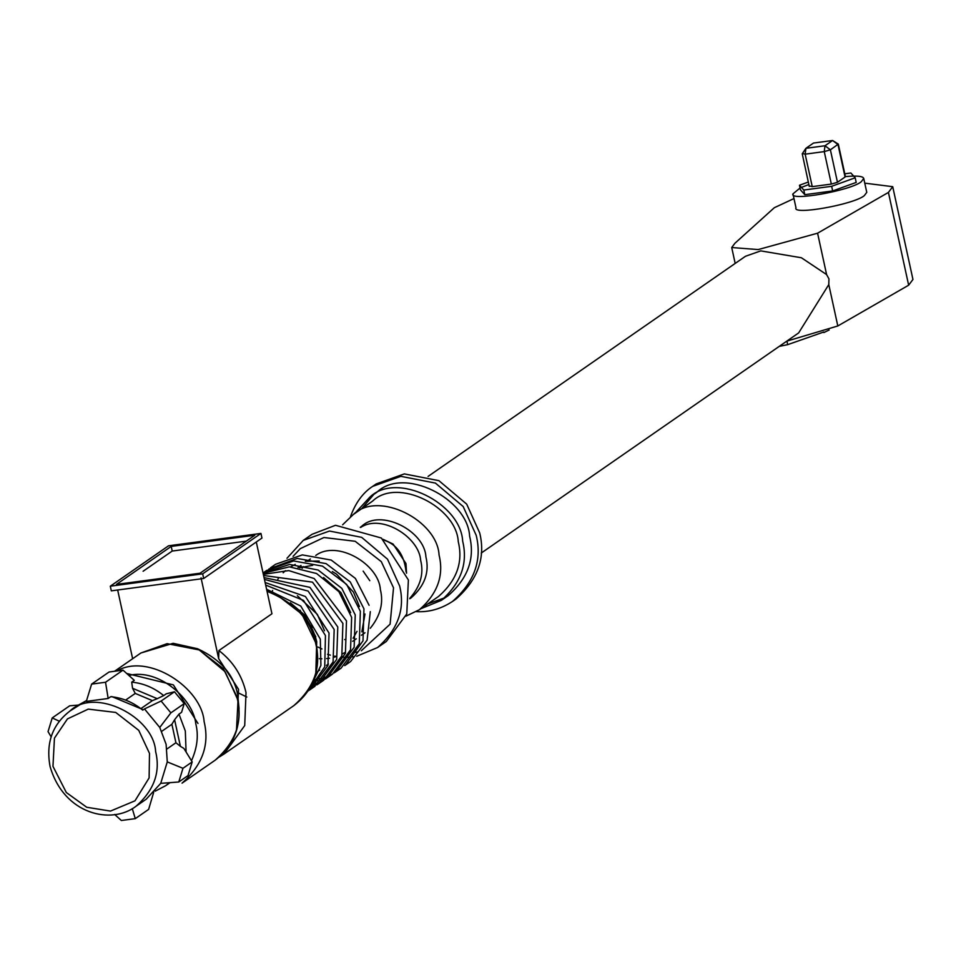 <?xml version="1.0" encoding="UTF-8"?>
<svg xmlns="http://www.w3.org/2000/svg" width="961" height="961" viewBox="0 0 961 961"><rect width="100%" height="100%" fill="white"/><g stroke="black" fill="none" stroke-linecap="round" stroke-linejoin="round"><path stroke-width="1.44" d="M237.115 692.292L246.833 697.037M290.366 602.799L304.577 614.968L315.797 636.831M297.357 595.736L317.358 614.403L324.518 630.776M323.533 577.561L340.915 592.529L350.705 612.613M271.987 592.577L272.588 590.462M277.861 579.279L278.294 578.63M283.183 572.756L285.441 570.642M290.606 566.87L295.219 564.395M305.322 561.272L319.22 561.032M332.314 571.555L336.41 574.041L353.468 592.12L359.438 606.559M345.419 665.132L363.006 640.843L363.955 608.83L350.26 581.958L326.091 563.626L297.201 558.449L268.804 569.044M350.549 661.576L367.102 640.146L370.309 611.64M266.293 571.062L264.623 572.54M313.791 679.823L315.688 679.583M319.064 678.983L321.358 678.418M324.482 677.469L326.632 676.676M329.527 675.427L331.521 674.406M334.152 672.892L336.05 671.643L354.153 647.294L355.234 614.884L341.804 588.336L318.115 570.017L289.645 564.431L263.05 573.008M369.084 605.274L355.39 578.402L331.221 560.071L302.331 554.893L275.627 564.263M341.047 668.171L359.282 643.738L360.363 611.328L346.669 584.456L322.5 566.125L293.598 560.948L266.509 570.582M311.664 684.725L312.625 684.484M315.761 683.523L317.899 682.73M320.806 681.469L322.8 680.46M325.467 678.91L327.317 677.697L345.419 653.348L346.501 620.938L314.223 578.546L288.768 570.594L263.338 574.354M264.383 572.167L263.098 573.212M312.938 681.95L314.475 681.673M317.743 680.929L319.965 680.28M323.004 679.199L325.082 678.31M327.893 676.916L329.875 675.799M327.317 677.697L332.446 674.142L350.549 649.792L351.63 617.382L338.933 591.724L316.565 573.501L289.333 566.846L263.122 573.321M312.097 687.511L314.067 686.514M316.83 684.905L318.584 683.751L336.686 659.402L337.779 626.992L309.959 587.363L264.047 577.585M314.283 685.241L316.349 684.376M319.16 682.983L321.082 681.902M318.584 683.751L323.713 680.196L341.816 655.846L342.897 623.437L312.505 582.15L263.578 575.471M265.68 585.069L303.532 600.397L325.443 635.545L324.734 666.814L308.121 690.935L309.85 689.806L327.953 665.456L329.046 633.047L305.442 596.517L265.116 582.522M310.463 689.025L312.337 687.956M314.451 686.622L333.083 661.901L334.176 629.491L308.121 591.087L264.443 579.411M310.055 687.776L320.902 665.42L320.313 639.101L300.769 606.055L266.581 589.237M315.821 673.409L316.71 641.6C313.55 629.095 307.196 618.223 297.646 608.998L297.454 609.13M315.761 555.458C337.191 539.469 378.922 564.275 380.364 589.598C383.739 602.919 380.376 615.821 370.261 628.266M364.988 632.758L361.396 635.257M345.804 639.485L344.675 639.558M312.397 627.305L310.223 625.203M301.286 612.734L300.072 610.175M302.174 568.323L303.34 566.582M377.589 647.534C397.926 629.599 405.278 609.094 399.668 586.03L387.535 559.194L361.672 537.343L329.491 531.049L303.268 540.382L312.001 534.328L335.497 525.283L381.385 538.028L408.389 579.976L406.767 613.959L386.298 641.492L377.577 647.534L356.735 656.243M256.287 542.004L271.939 613.767L218.904 650.549L218.64 658.585L201.041 577.861M132.642 658.717L117.662 589.994M197.498 648.711C220.477 659.342 233.883 674.658 237.691 694.683L239.061 708.629M128.894 675.463C158.541 668.015 193.329 698.923 195.792 723.741C198.723 735.429 197.281 747.754 191.491 760.74M91.619 684.112L109.073 672.003L123.008 670.141L105.542 682.25L91.619 684.112L86.31 701.398L108.161 698.479L110.755 696.677C122.443 697.782 133.111 702.263 142.733 710.131L144.486 708.918L159.766 727.453L166.109 744.331L167.274 761.905L160.715 783.359L146.228 799.168M123.008 670.141L134.3 680.34L131.705 682.142L132.558 688.292L157.256 698.683L163.694 695.596C154.06 687.74 143.393 683.259 131.705 682.142M159.766 727.453L170.878 712.858L161.124 701.037L174.47 691.776L166.289 693.794L163.694 695.596M174.47 691.776L184.224 703.596L181.569 712.329L178.974 714.131L174.602 719.729L180.404 746.337L183.863 748.391L192.188 761.893L188.008 775.587L178.782 781.99L182.962 768.295L167.274 761.905M174.602 719.729L171.899 724.27L175.923 742.745L180.404 746.337M132.558 688.292L135.249 693.422L152.403 700.629L157.256 698.683M144.835 570.053L172.223 551.049L246.28 541.139L172.223 551.049L143.093 571.254M172.223 551.049L171.214 546.413L254.809 535.229L200.032 573.224L116.437 584.408L171.214 546.413M110.299 586.198L111.32 590.847L203.684 578.486L261.957 538.064L260.948 533.427L168.571 545.788L110.299 586.198L202.675 573.837L260.948 533.427M203.684 578.486L202.675 573.837M837.463 182.278L830.388 149.808L824.25 151.61L831.337 184.08L837.463 182.278L845.067 177.016L837.98 144.546L832.586 140.498L824.994 145.76L830.388 149.808L838.316 144.102L832.586 140.498L813.499 143.045L805.907 148.318L805.162 154.168L824.25 151.61L824.994 145.76L805.907 148.318L802.243 153.808L809.27 186.446M802.519 153.544L805.162 154.168L812.249 186.638L809.606 186.014M831.337 184.08L812.249 186.638M855.194 177.785L856.203 182.422L832.67 190.951L804.813 194.675L803.804 190.038L831.661 186.302L855.194 177.785L850.869 172.992L844.791 173.797M832.67 190.951L831.661 186.302M804.813 194.675L800.477 189.882L799.468 185.245L803.804 190.038M808.309 182.037L799.468 185.245M800.069 187.996L792.957 193.858C788.921 201.654 850.905 190.53 861.26 181.749L863.735 178.434C862.93 176.115 856.671 175.515 844.983 176.644M808.862 184.56L801.414 187.395M866.774 192.356L864.287 195.66C853.945 204.453 791.96 215.564 795.984 207.78L792.957 193.87M823.733 332.013L787.696 344.651L779.227 346.392M829.151 330.007L823.853 332.566M428.065 476.428L745.484 256.275L760.752 250.881L801.402 257.764L826.604 274.582L828.947 278.858L828.79 284.588L798.639 332.926L481.221 553.068M793.978 198.567L774.338 207.696L734.913 243.265L731.717 247.53L758.193 249.572L817.583 233.199L888.42 192.428L908.65 285.201L837.812 325.971L786.807 341.131M888.42 192.428L892.721 186.686L912.95 279.459L908.65 285.201M892.721 186.686L864.756 183.143M350.489 516.622C355.57 502.735 362.97 492.657 372.688 486.362L400.857 476.332L435.429 483.095L463.202 506.555L476.224 535.385C482.266 560.167 474.362 582.186 452.511 601.442C441.087 608.938 429.05 612.337 416.389 611.64M354.765 513.486L369.829 497.161L376.82 492.308C403.752 466.097 467.767 498.567 469.641 536.274C475.058 558.485 467.971 578.222 448.379 595.496L441.399 600.337L420.822 608.733M444.787 597.778L427.801 603.892M369.793 580.684L363.15 571.11M361.744 508.645L373.421 494.879M372.688 486.362L376.183 483.936L404.341 473.905L438.913 480.668L466.698 504.141L479.719 532.971C485.749 557.74 477.845 579.759 456.007 599.027L452.511 601.454M369.829 497.161C396.773 470.938 460.787 503.42 462.661 541.115C468.067 563.326 460.98 583.063 441.399 600.337M342.621 524.79L353.384 514.447L372.58 501.125C397.446 476.932 456.535 506.903 458.265 541.704C463.262 562.197 456.727 580.42 438.648 596.373L419.44 609.694L405.974 616.145M353.384 514.447C378.25 490.242 437.327 520.225 439.069 555.026C444.066 575.519 437.519 593.742 419.44 609.694M360.243 527.313L361.636 526.352C380.28 508.201 424.606 530.688 425.903 556.779C429.651 572.155 424.738 585.826 411.188 597.79L409.782 598.751M360.675 527.445C381.469 513.438 419.26 537.175 420.666 560.419C424.017 573.741 420.401 586.366 409.818 598.307M312.721 565.296L299.568 567.795M353.083 638.26L356.999 631.329M365 614.007L361.841 631.87M345.215 652.315L342.416 653.924M335.197 656.916L334.452 657.132M329.515 658.237L326.608 658.597M321.887 658.79L319.34 658.681M153.7 792.26L148.631 809.39L135.285 818.64L121.35 820.502L114.659 814.46M51.137 736.835L48.05 731.597L52.23 717.915L69.697 705.806L78.526 705.062M160.715 783.359L178.782 781.99M132.27 808.609L135.285 818.64M161.124 701.037L144.486 708.918M52.23 717.915L59.258 721.194M182.962 768.295L192.2 761.905M166.938 748.991L175.923 742.745M170.878 712.858L184.224 703.596M141.255 708.365L152.403 700.629M171.899 724.27L161.724 731.333M125.951 699.872L135.249 693.422M105.542 682.25L108.161 698.479M293.033 556.383L300.3 548.635L323.941 537.511L355.162 541.283L381.301 561.644L393.529 587.832L390.106 624.169L361.312 650.765M357.864 651.834L355.378 652.447M321.911 648.927L317.779 646.981M267.038 591.303C294.883 602.511 311.16 620.133 315.857 644.158C321.479 667.222 314.115 687.716 293.778 705.662L223.937 754.097L244.719 725.579L246.016 692.593C242.004 675.391 232.958 661.384 218.904 650.549M218.64 658.585L238.568 689.361L236.454 730.756M215.204 760.151C234.832 745.099 242.304 724.45 237.619 698.203L223.36 668.652L197.582 648.747L173.124 643.305L140.895 653L167.118 643.654L199.299 649.948L225.162 671.799L237.283 698.647C242.905 721.711 235.553 742.204 215.216 760.151L182.037 783.155C202.375 765.22 209.738 744.715 204.116 721.651C201.894 688.268 148.799 652.399 116.749 670.97M126.684 673.469L173.364 684.893L197.978 723.453M146.48 798.999L136.006 806.267C154.084 790.314 160.631 772.091 155.634 751.598C153.904 716.798 94.815 686.815 69.949 711.02L86.574 700.545M170.037 782.662L165.688 785.678L169.544 782.698M186.086 751.97L185.317 731.009L178.974 714.131M149.496 753.388L149.111 777.929L134.996 800.813L110.491 811.084L86.73 807.264L66.321 792.513L52.963 766.313L54.453 738.132L67.462 718.9L88.256 709.122L115.728 712.437L138.744 730.348L149.496 753.388M786.927 341.119L787.696 344.651M826.604 274.582L817.583 233.199M837.812 325.971L828.79 284.588M406.083 571.831C404.221 555.014 396.905 544.479 384.16 540.214M319.701 670.045L317.683 671.451M328.434 663.991L326.404 665.396M344.747 665.601L349.876 662.045M270.497 567.819L275.627 564.251M336.038 671.643L341.167 668.087M263.038 572.984L266.894 570.305M309.85 689.806L314.98 686.25M303.268 540.382L286.979 558.281M327.581 654.321L330.356 655.138M334.68 656.135L335.641 656.315M341.383 657.048L343.942 657.192M347.353 657.216L349.6 657.132M352.543 656.868L354.429 656.627M266.966 590.979L276.155 594.258L301.934 614.163L316.193 643.714C320.878 669.961 313.406 690.611 293.778 705.662M219.42 756.908L223.937 754.097M140.895 653L114.551 671.271M165.688 785.678L155.201 791.167M142.588 709.422L111.776 696.569M69.949 711.02C52.338 724.57 45.72 743.081 50.08 766.554C64.075 814.796 111.632 825.031 136.006 806.267M78.67 704.966L86.586 700.533M802.891 152.835L802.243 153.808M838.316 144.102L845.392 176.572M863.735 178.434L866.774 192.344M731.717 247.53L735.177 263.422M406.539 573.176L405.986 563.578L393.085 544.034L383.067 539.325M356.255 638.813L352.675 641.299M310.355 558.978L307.52 560.948M300.973 565.488L298.018 567.531"/></g></svg>
